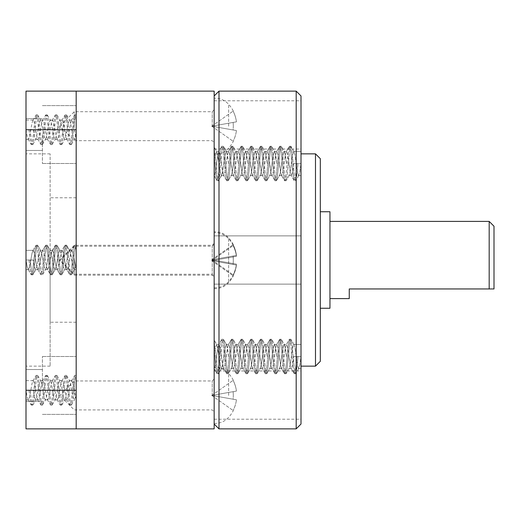<?xml version="1.0" encoding="UTF-8"?>
<svg xmlns="http://www.w3.org/2000/svg" width="520" height="520" viewBox="0 0 520 520"><rect width="100%" height="100%" fill="white"/><g stroke="black" fill="none" stroke-linecap="round" stroke-linejoin="round"><path stroke-width="0.39" stroke-dasharray="2.6 1.95" d="M50.122 260L50.122 153.855L50.122 260L51.331 253.175L52.533 250.347L53.742 253.175L56.154 266.825L57.363 269.653L58.565 266.825L60.977 253.175L62.186 250.347L63.395 253.175L65.806 266.825L67.008 269.653L68.218 266.825L70.629 253.175L71.838 250.347L73.041 253.175L76.18 269.172L76.18 250.374L76.18 269.653L73.041 253.175L71.838 250.347L69.42 250.347L70.629 253.175L73.041 266.825L74.25 269.653L75.452 266.825L76.18 262.997L76.18 245.18L76.18 269.653L74.25 269.653L75.452 266.825L76.18 262.997L76.18 269.653L74.25 269.653L73.041 266.825L69.836 250.712L69.42 250.347L68.218 253.175L67.008 260L68.218 253.175L69.42 250.347L71.838 250.347L74.848 245.128L76.18 250.374L74.848 245.128L76.18 245.18L74.848 249.483L72.436 270.517L71.5 274.638L72.436 270.517L74.848 249.483L76.056 245.128L74.581 245.362L73.645 249.483L71.234 270.517L70.025 274.872L71.234 270.517L73.645 249.483L74.581 245.362L71.422 250.712L70.629 253.175L68.218 266.825L67.008 269.653L64.597 269.653L65.806 266.825L67.008 260L65.806 266.825L64.597 269.653L63.395 266.825L62.186 260L63.395 266.825L64.597 269.653L67.008 269.653L66.593 269.288L69.758 274.638L71.234 274.872L74.666 269.288L71.234 274.872L70.025 270.517L67.613 249.483L66.671 245.362L67.613 249.483L70.025 270.517L71.234 274.872L69.758 274.638L68.822 270.517L66.404 249.483L65.202 245.128L66.404 249.483L68.822 270.517L69.758 274.638L66.593 269.288L65.806 266.825L63.395 253.175L62.186 250.347L59.774 250.347L60.977 253.175L62.186 260L60.977 253.175L59.774 250.347L58.565 253.175L57.363 260L58.565 253.175L59.774 250.347L62.186 250.347L61.77 250.712L64.935 245.362L66.671 245.362L69.836 250.712L66.404 245.128L65.202 249.483L62.79 270.517L61.848 274.638L62.79 270.517L65.202 249.483L66.404 245.128L64.935 245.362L63.993 249.483L61.581 270.517L60.379 274.872L61.581 270.517L63.993 249.483L64.935 245.362L61.77 250.712L60.977 253.175L58.565 266.825L57.363 269.653L54.951 269.653L56.154 266.825L57.363 260L56.154 266.825L54.951 269.653L53.742 266.825L52.533 260L53.742 266.825L54.951 269.653L57.363 269.653L56.947 269.288L60.112 274.638L61.581 274.872L65.013 269.288L61.581 274.872L60.379 270.517L57.967 249.483L57.025 245.362L57.967 249.483L60.379 270.517L61.581 274.872L60.112 274.638L59.169 270.517L56.758 249.483L55.549 245.128L56.758 249.483L59.169 270.517L60.112 274.638L56.947 269.288L56.154 266.825L53.742 253.175L52.533 250.347L50.122 250.347L51.331 253.175L52.533 260L50.538 250.712L50.122 250.347L48.919 253.175L47.71 260L48.919 253.175L50.122 250.347L52.533 250.347L55.549 245.128L57.025 245.362L60.19 250.712L56.758 245.128L55.549 249.483L53.138 270.517L52.202 274.638L53.138 270.517L55.549 249.483L56.758 245.128L55.282 245.362L54.346 249.483L51.935 270.517L50.726 274.872L51.935 270.517L54.346 249.483L55.282 245.362L52.117 250.712L50.122 260L50.122 366.145L50.122 260L50.122 322.238L50.122 260L48.919 266.825L47.71 269.653L48.919 266.825L50.122 260M76.18 260L76.18 197.763L76.18 260M26 260L26 153.855L26 269.653L26 260L27.209 266.825L28.412 269.653L29.62 266.825L32.032 253.175L33.235 250.347L34.444 253.175L36.855 266.825L38.064 269.653L39.267 266.825L41.678 253.175L42.887 250.347L44.096 253.175L46.508 266.825L47.71 269.653L45.298 269.653L46.508 266.825L47.71 260L46.508 266.825L45.298 269.653L44.096 266.825L42.887 260L44.096 266.825L45.298 269.653L47.71 269.653L50.726 274.872L52.202 274.638L55.367 269.288L51.935 274.872L50.726 270.517L48.315 249.483L47.372 245.362L48.315 249.483L50.726 270.517L51.935 274.872L50.459 274.638L49.523 270.517L47.105 249.483L45.903 245.128L47.105 249.483L49.523 270.517L50.459 274.638L47.294 269.288L46.508 266.825L44.096 253.175L42.887 250.347L40.476 250.347L41.678 253.175L42.887 260L41.678 253.175L40.476 250.347L39.267 253.175L38.064 260L39.267 253.175L40.476 250.347L42.887 250.347L42.471 250.712L45.636 245.362L47.105 245.128L50.538 250.712L47.105 245.128L45.903 249.483L43.492 270.517L42.549 274.638L43.492 270.517L45.903 249.483L47.105 245.128L45.636 245.362L44.694 249.483L42.282 270.517L41.08 274.872L42.282 270.517L44.694 249.483L45.636 245.362L42.471 250.712L41.678 253.175L39.267 266.825L38.064 269.653L35.653 269.653L36.855 266.825L38.064 260L36.855 266.825L35.653 269.653L34.444 266.825L33.235 260L26 260L26 250.347L26 269.653L26 260L27.209 266.825L28.412 269.653L29.62 266.825L32.032 253.175L33.235 250.347L34.444 253.175L36.855 266.825L38.064 269.653L35.653 269.653L34.444 266.825L33.235 260L26 260L26 366.145L26 260L29.016 260L30.219 270.517L31.428 274.872L32.637 270.517L35.048 249.483L36.251 245.128L37.46 249.483L39.871 270.517L40.813 274.638L42.549 274.638L45.715 269.288L42.282 274.872L41.08 270.517L38.662 249.483L37.726 245.362L38.662 249.483L41.08 270.517L42.282 274.872L40.813 274.638L39.871 270.517L37.46 249.483L36.251 245.128L37.46 245.128L40.892 250.712L37.46 245.128L36.251 249.483L33.839 270.517L32.903 274.638L33.839 270.517L36.251 249.483L37.46 245.128L35.984 245.362L35.048 249.483L32.637 270.517L31.428 274.872L32.903 274.638L36.069 269.288L32.637 274.872L31.428 270.517L30.219 260L33.235 260L30.219 260L31.428 270.517L32.637 274.872L31.161 274.638L30.219 270.517L29.016 260L30.219 260L26 260M42.406 385.444L42.406 356.493L42.406 385.444M26 385.444L26 369.519L26 385.444M42.406 134.556L42.406 163.508L42.406 134.556M26 134.556L26 150.482L26 134.556M76.18 385.444L76.18 356.493L76.18 385.444M76.18 134.556L76.18 163.508L76.18 134.556M33.235 390.267L26 390.267L26 380.621L26 390.267L33.235 390.267L34.444 397.091L35.653 399.919L36.855 397.091L39.267 383.448L40.476 380.621L41.678 383.448L44.096 397.091L45.298 399.919L46.508 397.091L48.919 383.448L50.122 380.621L51.331 383.448L53.742 397.091L54.951 399.919L56.154 397.091L58.565 383.448L59.774 380.621L60.977 383.448L63.395 397.091L64.597 399.919L65.806 397.091L68.218 383.448L69.42 380.621L70.629 383.448L73.041 397.091L74.25 399.919L75.452 397.091L76.18 393.269L76.18 375.447L76.18 399.919L74.25 399.919M76.18 390.267L76.18 91.137L26 91.137L26 139.38L26 129.734L33.235 129.734L26 129.734L26 120.081L26 428.863L76.18 428.863L76.18 390.267L26 390.267L26 399.919L26 390.267L27.209 397.091L28.412 399.919L29.62 397.091L32.032 383.448L33.235 380.621L34.444 383.448L36.855 397.091L38.064 399.919L39.267 397.091L41.678 383.448L42.887 380.621L44.096 383.448L46.508 397.091L47.71 399.919L48.919 397.091L51.331 383.448L52.533 380.621L53.742 383.448L56.154 397.091L57.363 399.919L58.565 397.091L60.977 383.448L62.186 380.621L63.395 383.448L66.593 399.555L67.008 399.919L68.218 397.091L70.629 383.448L71.838 380.621L73.041 383.448L76.18 399.438M33.235 129.734L34.444 136.552L35.653 139.38L36.069 139.022L39.267 122.909L40.476 120.081L41.678 122.909L44.096 136.552L45.298 139.38L46.508 136.552L48.919 122.909L50.122 120.081L51.331 122.909L53.742 136.552L54.951 139.38L56.154 136.552L58.565 122.909L59.774 120.081L60.977 122.909L63.395 136.552L64.597 139.38L65.806 136.552L68.218 122.909L69.42 120.081L70.629 122.909L73.041 136.552L74.25 139.38L75.452 136.552L76.18 132.73L76.18 114.907L76.18 139.38L74.25 139.38M76.18 129.734L26 129.734L27.209 136.552L28.412 139.38L29.62 136.552L32.032 122.909L33.235 120.081L34.444 122.909L36.855 136.552L38.064 139.38L39.267 136.552L41.678 122.909L42.887 120.081L44.096 122.909L46.508 136.552L47.71 139.38L48.919 136.552L51.331 122.909L52.533 120.081L53.742 122.909L56.154 136.552L57.363 139.38L58.565 136.552L60.977 122.909L62.186 120.081L63.395 122.909L65.806 136.552L67.008 139.38L68.218 136.552L70.629 122.909L71.838 120.081L73.041 122.909L76.18 138.905M76.18 132.73L76.18 139.38M76.18 393.269L76.18 399.919M29.016 390.267L30.219 400.784L31.428 405.138L32.637 400.784L35.048 379.75L36.251 375.394L37.46 379.75L39.871 400.784L41.08 405.138L42.282 400.784L44.694 379.75L45.903 375.394L47.105 379.75L49.523 400.784L50.726 405.138L51.935 400.784L54.346 379.75L55.549 375.394L56.758 379.75L59.169 400.784L60.379 405.138L61.581 400.784L63.993 379.75L65.202 375.394L66.404 379.75L68.822 400.784L70.025 405.138L71.234 400.784L73.645 379.75L74.581 375.629L76.18 380.647M30.219 390.267L31.428 400.784L32.637 405.138L32.903 404.904L33.839 400.784L36.251 379.75L37.46 375.394L37.726 375.629L38.662 379.75L41.08 400.784L42.282 405.138L42.549 404.904L43.492 400.784L45.903 379.75L47.105 375.394L48.315 379.75L50.726 400.784L51.935 405.138L53.138 400.784L55.549 379.75L56.758 375.394L57.967 379.75L60.379 400.784L61.581 405.138L62.79 400.784L65.202 379.75L66.404 375.394L67.613 379.75L70.025 400.784L71.234 405.138L72.436 400.784L74.848 379.75L76.18 375.447M29.016 129.734L30.219 140.251L31.428 144.606L32.637 140.251L35.048 119.216L36.251 114.862L37.46 119.216L39.871 140.251L41.08 144.606L42.282 140.251L44.694 119.216L45.903 114.862L47.105 119.216L49.523 140.251L50.726 144.606L51.935 140.251L54.346 119.216L55.549 114.862L56.758 119.216L59.169 140.251L60.379 144.606L61.581 140.251L63.993 119.216L65.202 114.862L66.404 119.216L68.822 140.251L70.025 144.606L71.234 140.251L73.645 119.216L74.581 115.096L74.848 114.862L76.18 120.107M30.219 129.734L31.428 140.251L32.637 144.606L32.903 144.372L33.839 140.251L36.251 119.216L37.46 114.862L37.726 115.096L38.662 119.216L41.08 140.251L42.282 144.606L42.549 144.372L43.492 140.251L45.903 119.216L47.105 114.862L48.315 119.216L50.726 140.251L51.935 144.606L53.138 140.251L55.549 119.216L56.758 114.862L57.967 119.216L60.379 140.251L61.581 144.606L62.79 140.251L65.202 119.216L66.404 114.862L67.613 119.216L70.025 140.251L71.234 144.606L72.436 140.251L74.848 119.216L76.18 114.907M214.162 428.863L214.162 91.137M76.18 267.897L76.18 91.137L76.18 267.897M329.959 308.25L329.959 211.75M489.177 221.403L489.177 288.951L349.258 288.951L349.258 298.597M489.177 288.951L494 288.951L494 226.226M320.307 361.322L320.307 158.678M301.008 424.041L301.008 95.96M296.186 91.137L296.186 428.863M214.162 260L214.162 424.041L214.162 260M218.992 428.863L218.992 91.137M315.484 153.855L315.484 366.145M301.008 395.096L301.008 370.968L301.008 395.096M214.162 395.096L214.162 370.968L214.162 395.096M301.008 124.904L301.008 149.032L301.008 124.904M214.162 124.904L214.162 149.032L214.162 124.904M221.403 163.508L220.194 154.973L218.992 151.444L217.783 154.973L216.58 163.508C215.774 170.833 214.968 174.85 214.162 175.565L216.951 180.589L215.975 175.728L214.162 156.891L214.162 147.062L216.911 151.73L216.58 151.444L215.371 154.973L214.162 163.508L215.371 154.973L216.58 151.444L218.992 151.444L217.783 154.973L216.58 163.508C215.774 170.833 214.968 174.85 214.162 175.565L214.162 147.537L214.162 175.838L216.951 180.589L215.975 175.728L214.162 156.891L214.162 175.565L214.162 147.062L216.58 151.444L218.992 151.444L220.194 154.973L222.606 172.036L223.483 175.279L221.403 163.508M218.992 163.508L216.911 151.73L217.783 154.973L220.194 172.036L221.403 175.565L220.194 172.036L218.992 163.508M231.049 163.508L229.847 154.973L228.638 151.444L228.306 151.73L227.435 154.973L225.024 172.036L223.815 175.565L223.483 175.279L223.815 175.565L225.024 172.036L227.435 154.973L228.306 151.73L228.638 151.444L229.847 154.973L232.258 172.036L233.136 175.279L231.049 163.508M228.638 163.508L227.435 154.973L226.226 151.444L225.024 154.973L222.606 172.036L221.403 175.565L223.815 175.565L221.403 175.565L218.387 180.791L217.178 175.728L214.162 147.537L217.178 175.728L218.387 180.791L216.951 180.589L218.387 175.728L220.799 151.281L221.78 146.419L220.799 151.281L218.387 175.728L217.178 180.791L218.614 180.589L219.596 175.728L222.008 151.281L223.21 146.218L222.008 151.281L219.596 175.728L218.614 180.589L221.734 175.279L222.606 172.036L225.024 154.973L226.226 151.444L228.638 151.444L226.226 151.444L226.558 151.73L223.438 146.419L221.78 146.419L218.66 151.73L222.008 146.218L223.21 151.281L225.622 175.728L226.603 180.589L225.622 175.728L223.21 151.281L222.008 146.218L223.438 146.419L224.419 151.281L226.831 175.728L228.033 180.791L226.831 175.728L224.419 151.281L223.438 146.419L226.558 151.73L228.638 163.508M240.702 163.508L239.493 154.973L238.29 151.444L237.958 151.73L237.081 154.973L234.669 172.036L233.467 175.565L233.136 175.279L233.467 175.565L234.669 172.036L237.081 154.973L237.958 151.73L238.29 151.444L239.493 154.973L241.904 172.036L242.781 175.279L240.702 163.508M238.29 163.508L237.081 154.973L235.879 151.444L234.669 154.973L232.258 172.036L231.049 175.565L233.467 175.565L231.049 175.565L231.381 175.279L228.267 180.589L226.831 180.791L223.483 175.279L226.831 180.791L228.033 175.728L230.451 151.281L231.426 146.419L230.451 151.281L228.033 175.728L226.831 180.791L228.267 180.589L229.242 175.728L231.654 151.281L232.863 146.218L231.654 151.281L229.242 175.728L228.267 180.589L231.381 175.279L232.258 172.036L234.669 154.973L235.879 151.444L238.29 151.444L235.879 151.444L236.21 151.73L233.09 146.419L231.426 146.419L228.306 151.73L231.654 146.218L232.863 151.281L235.274 175.728L236.249 180.589L235.274 175.728L232.863 151.281L231.654 146.218L233.09 146.419L234.065 151.281L236.477 175.728L237.686 180.791L236.477 175.728L234.065 151.281L233.09 146.419L236.21 151.73L238.29 163.508M250.347 163.508L249.145 154.973L247.936 151.444L247.605 151.73L246.733 154.973L244.322 172.036L243.113 175.565L242.781 175.279L243.113 175.565L244.322 172.036L246.733 154.973L247.605 151.73L247.936 151.444L249.145 154.973L251.556 172.036L252.434 175.279L250.347 163.508M247.936 163.508L246.733 154.973L245.525 151.444L244.322 154.973L241.904 172.036L240.702 175.565L243.113 175.565L240.702 175.565L241.033 175.279L237.913 180.589L236.477 180.791L233.136 175.279L236.477 180.791L237.686 175.728L240.097 151.281L241.078 146.419L240.097 151.281L237.686 175.728L236.477 180.791L237.913 180.589L238.894 175.728L241.306 151.281L242.508 146.218L241.306 151.281L238.894 175.728L237.913 180.589L241.033 175.279L241.904 172.036L244.322 154.973L245.525 151.444L247.936 151.444L245.525 151.444L245.856 151.73L242.736 146.419L241.078 146.419L237.958 151.73L241.306 146.218L242.508 151.281L244.92 175.728L245.901 180.589L244.92 175.728L242.508 151.281L241.306 146.218L242.736 146.419L243.718 151.281L246.129 175.728L247.338 180.791L246.129 175.728L243.718 151.281L242.736 146.419L245.856 151.73L247.936 163.508M260 163.508L258.791 154.973L257.589 151.444L257.257 151.73L256.38 154.973L253.968 172.036L252.766 175.565L252.434 175.279L252.766 175.565L253.968 172.036L256.38 154.973L257.257 151.73L257.589 151.444L258.791 154.973L261.209 172.036L262.08 175.279L260 163.508M257.589 163.508L256.38 154.973L255.177 151.444L253.968 154.973L251.556 172.036L250.347 175.565L252.766 175.565L250.347 175.565L250.679 175.279L247.566 180.589L246.129 180.791L242.781 175.279L246.129 180.791L247.338 175.728L249.75 151.281L250.725 146.419L249.75 151.281L247.338 175.728L246.129 180.791L247.566 180.589L248.541 175.728L250.952 151.281L252.161 146.218L250.952 151.281L248.541 175.728L247.566 180.589L250.679 175.279L251.556 172.036L253.968 154.973L255.177 151.444L257.589 151.444L255.177 151.444L255.508 151.73L252.389 146.419L250.725 146.419L247.605 151.73L250.952 146.218L252.161 151.281L254.572 175.728L255.547 180.589L254.572 175.728L252.161 151.281L250.952 146.218L252.389 146.419L253.364 151.281L255.781 175.728L256.984 180.791L255.781 175.728L253.364 151.281L252.389 146.419L255.508 151.73L257.589 163.508M269.653 163.508L268.444 154.973L267.235 151.444L266.903 151.73L266.032 154.973L263.62 172.036L262.411 175.565L262.08 175.279L262.411 175.565L263.62 172.036L266.032 154.973L266.903 151.73L267.235 151.444L268.444 154.973L270.855 172.036L271.733 175.279L269.653 163.508M267.235 163.508L266.032 154.973L264.823 151.444L263.62 154.973L261.209 172.036L260 175.565L262.411 175.565L260 175.565L260.332 175.279L257.212 180.589L255.781 180.791L252.434 175.279L255.781 180.791L256.984 175.728L259.396 151.281L260.377 146.419L259.396 151.281L256.984 175.728L255.781 180.791L257.212 180.589L258.193 175.728L260.605 151.281L261.807 146.218L260.605 151.281L258.193 175.728L257.212 180.589L260.332 175.279L261.209 172.036L263.62 154.973L264.823 151.444L267.235 151.444L264.823 151.444L265.155 151.73L262.034 146.419L260.377 146.419L257.257 151.73L260.605 146.218L261.807 151.281L264.219 175.728L265.2 180.589L264.219 175.728L261.807 151.281L260.605 146.218L262.034 146.419L263.016 151.281L265.428 175.728L266.637 180.791L265.428 175.728L263.016 151.281L262.034 146.419L265.155 151.73L267.235 163.508M279.298 163.508L278.096 154.973L276.887 151.444L276.556 151.73L275.678 154.973L273.267 172.036L272.064 175.565L271.733 175.279L272.064 175.565L273.267 172.036L275.678 154.973L276.556 151.73L276.887 151.444L278.096 154.973L280.507 172.036L281.378 175.279L279.298 163.508M276.887 163.508L275.678 154.973L274.476 151.444L273.267 154.973L270.855 172.036L269.653 175.565L272.064 175.565L269.653 175.565L269.978 175.279L266.864 180.589L265.428 180.791L262.08 175.279L265.428 180.791L266.637 175.728L269.048 151.281L270.023 146.419L269.048 151.281L266.637 175.728L265.428 180.791L266.864 180.589L267.839 175.728L270.25 151.281L271.459 146.218L270.25 151.281L267.839 175.728L266.864 180.589L269.978 175.279L270.855 172.036L273.267 154.973L274.476 151.444L276.887 151.444L274.476 151.444L274.807 151.73L271.687 146.419L270.023 146.419L266.903 151.73L270.25 146.218L271.459 151.281L273.871 175.728L274.853 180.589L273.871 175.728L271.459 151.281L270.25 146.218L271.687 146.419L272.662 151.281L275.08 175.728L276.283 180.791L275.08 175.728L272.662 151.281L271.687 146.419L274.807 151.73L276.887 163.508M288.951 163.508L287.742 154.973L286.533 151.444L286.208 151.73L285.331 154.973L282.919 172.036L281.71 175.565L281.378 175.279L281.71 175.565L282.919 172.036L285.331 154.973L286.208 151.73L286.533 151.444L287.742 154.973L290.154 172.036L291.031 175.279L288.951 163.508M286.533 163.508L285.331 154.973L284.122 151.444L282.919 154.973L280.507 172.036L279.298 175.565L281.71 175.565L279.298 175.565L279.63 175.279L276.51 180.589L275.08 180.791L271.733 175.279L275.08 180.791L276.283 175.728L278.694 151.281L279.675 146.419L278.694 151.281L276.283 175.728L275.08 180.791L276.51 180.589L277.492 175.728L279.903 151.281L281.106 146.218L279.903 151.281L277.492 175.728L276.51 180.589L279.63 175.279L280.507 172.036L282.919 154.973L284.122 151.444L286.533 151.444L284.122 151.444L284.453 151.73L281.333 146.419L279.675 146.419L276.556 151.73L279.903 146.218L281.106 151.281L283.524 175.728L284.499 180.589L283.524 175.728L281.106 151.281L279.903 146.218L281.333 146.419L282.315 151.281L284.726 175.728L285.935 180.791L284.726 175.728L282.315 151.281L281.333 146.419L284.453 151.73L286.533 163.508M301.008 163.508L301.008 151.444L301.008 175.565L301.008 163.508L299.806 172.036L298.597 175.565L297.394 172.036L294.976 154.973L293.774 151.444L292.565 154.973L290.154 172.036L288.951 175.565L291.363 175.565L291.031 175.279L291.363 175.565L292.565 172.036L293.774 163.508L301.008 163.508L301.008 151.444L301.008 175.565L301.008 163.508L299.806 172.036L298.597 175.565L297.394 172.036L294.976 154.973L293.774 151.444L292.565 154.973L290.154 172.036L288.951 175.565L291.363 175.565L292.565 172.036L293.774 163.508L301.008 163.508L297.993 163.508L296.79 175.728L295.581 180.791L294.378 175.728L291.967 151.281L290.758 146.218L289.549 151.281L287.137 175.728L286.163 180.589L284.499 180.589L281.378 175.279L284.726 180.791L285.935 175.728L288.346 151.281L289.322 146.419L288.346 151.281L285.935 175.728L284.726 180.791L286.163 180.589L287.137 175.728L289.549 151.281L290.758 146.218L289.322 146.419L286.208 151.73L289.549 146.218L290.758 151.281L293.169 175.728L294.151 180.589L293.169 175.728L290.758 151.281L289.549 146.218L290.986 146.419L291.967 151.281L294.378 175.728L295.581 180.791L294.151 180.589L291.031 175.279L294.378 180.791L295.581 175.728L296.79 163.508L293.774 163.508L296.79 163.508L295.581 175.728L294.378 180.791L295.808 180.589L296.79 175.728L297.993 163.508L296.79 163.508L301.008 163.508M221.403 356.493L220.194 347.965L218.992 344.435L217.783 347.965L216.58 356.493C215.774 363.818 214.968 367.841 214.162 368.557L216.951 373.581L215.975 368.719L214.162 349.882L214.162 340.054L216.911 344.721L216.58 344.435L215.371 347.965L214.162 356.493L215.371 347.965L216.58 344.435L218.992 344.435L217.783 347.965L216.58 356.493C215.774 363.818 214.968 367.841 214.162 368.557L214.162 340.529L214.162 368.829L216.951 373.581L215.975 368.719L214.162 349.882L214.162 368.557L214.162 340.054L216.58 344.435L218.992 344.435L220.194 347.965L222.606 365.027L223.483 368.271L221.403 356.493M218.992 356.493L216.911 344.721L217.783 347.965L220.194 365.027L221.403 368.557L220.194 365.027L218.992 356.493M231.049 356.493L229.847 347.965L228.638 344.435L228.306 344.721L227.435 347.965L225.024 365.027L223.815 368.557L223.483 368.271L223.815 368.557L225.024 365.027L227.435 347.965L228.306 344.721L228.638 344.435L229.847 347.965L232.258 365.027L233.136 368.271L231.049 356.493M228.638 356.493L227.435 347.965L226.226 344.435L225.024 347.965L222.606 365.027L221.403 368.557L223.815 368.557L221.403 368.557L218.387 373.782L217.178 368.719L214.162 340.529L217.178 368.719L218.387 373.782L216.951 373.581L218.387 368.719L220.799 344.272L221.78 339.411L220.799 344.272L218.387 368.719L217.178 373.782L218.614 373.581L219.596 368.719L222.008 344.272L223.21 339.209L222.008 344.272L219.596 368.719L218.614 373.581L221.734 368.271L222.606 365.027L225.024 347.965L226.226 344.435L228.638 344.435L226.226 344.435L226.558 344.721L223.438 339.411L221.78 339.411L218.66 344.721L222.008 339.209L223.21 344.272L225.622 368.719L226.603 373.581L225.622 368.719L223.21 344.272L222.008 339.209L223.438 339.411L224.419 344.272L226.831 368.719L228.033 373.782L226.831 368.719L224.419 344.272L223.438 339.411L226.558 344.721L228.638 356.493M240.702 356.493L239.493 347.965L238.29 344.435L237.958 344.721L237.081 347.965L234.669 365.027L233.467 368.557L233.136 368.271L233.467 368.557L234.669 365.027L237.081 347.965L237.958 344.721L238.29 344.435L239.493 347.965L241.904 365.027L242.781 368.271L240.702 356.493M238.29 356.493L237.081 347.965L235.879 344.435L234.669 347.965L232.258 365.027L231.049 368.557L233.467 368.557L231.049 368.557L231.381 368.271L228.267 373.581L226.831 373.782L223.483 368.271L226.831 373.782L228.033 368.719L230.451 344.272L231.426 339.411L230.451 344.272L228.033 368.719L226.831 373.782L228.267 373.581L229.242 368.719L231.654 344.272L232.863 339.209L231.654 344.272L229.242 368.719L228.267 373.581L231.381 368.271L232.258 365.027L234.669 347.965L235.879 344.435L238.29 344.435L235.879 344.435L236.21 344.721L233.09 339.411L231.426 339.411L228.306 344.721L231.654 339.209L232.863 344.272L235.274 368.719L236.249 373.581L235.274 368.719L232.863 344.272L231.654 339.209L233.09 339.411L234.065 344.272L236.477 368.719L237.686 373.782L236.477 368.719L234.065 344.272L233.09 339.411L236.21 344.721L238.29 356.493M250.347 356.493L249.145 347.965L247.936 344.435L247.605 344.721L246.733 347.965L244.322 365.027L243.113 368.557L242.781 368.271L243.113 368.557L244.322 365.027L246.733 347.965L247.605 344.721L247.936 344.435L249.145 347.965L251.556 365.027L252.434 368.271L250.347 356.493M247.936 356.493L246.733 347.965L245.525 344.435L244.322 347.965L241.904 365.027L240.702 368.557L243.113 368.557L240.702 368.557L241.033 368.271L237.913 373.581L236.477 373.782L233.136 368.271L236.477 373.782L237.686 368.719L240.097 344.272L241.078 339.411L240.097 344.272L237.686 368.719L236.477 373.782L237.913 373.581L238.894 368.719L241.306 344.272L242.508 339.209L241.306 344.272L238.894 368.719L237.913 373.581L241.033 368.271L241.904 365.027L244.322 347.965L245.525 344.435L247.936 344.435L245.525 344.435L245.856 344.721L242.736 339.411L241.078 339.411L237.958 344.721L241.306 339.209L242.508 344.272L244.92 368.719L245.901 373.581L244.92 368.719L242.508 344.272L241.306 339.209L242.736 339.411L243.718 344.272L246.129 368.719L247.338 373.782L246.129 368.719L243.718 344.272L242.736 339.411L245.856 344.721L247.936 356.493M260 356.493L258.791 347.965L257.589 344.435L257.257 344.721L256.38 347.965L253.968 365.027L252.766 368.557L252.434 368.271L252.766 368.557L253.968 365.027L256.38 347.965L257.257 344.721L257.589 344.435L258.791 347.965L261.209 365.027L262.08 368.271L260 356.493M257.589 356.493L256.38 347.965L255.177 344.435L253.968 347.965L251.556 365.027L250.347 368.557L252.766 368.557L250.347 368.557L250.679 368.271L247.566 373.581L246.129 373.782L242.781 368.271L246.129 373.782L247.338 368.719L249.75 344.272L250.725 339.411L249.75 344.272L247.338 368.719L246.129 373.782L247.566 373.581L248.541 368.719L250.952 344.272L252.161 339.209L250.952 344.272L248.541 368.719L247.566 373.581L250.679 368.271L251.556 365.027L253.968 347.965L255.177 344.435L257.589 344.435L255.177 344.435L255.508 344.721L252.389 339.411L250.725 339.411L247.605 344.721L250.952 339.209L252.161 344.272L254.572 368.719L255.547 373.581L254.572 368.719L252.161 344.272L250.952 339.209L252.389 339.411L253.364 344.272L255.781 368.719L256.984 373.782L255.781 368.719L253.364 344.272L252.389 339.411L255.508 344.721L257.589 356.493M269.653 356.493L268.444 347.965L267.235 344.435L266.903 344.721L266.032 347.965L263.62 365.027L262.411 368.557L262.08 368.271L262.411 368.557L263.62 365.027L266.032 347.965L266.903 344.721L267.235 344.435L268.444 347.965L270.855 365.027L271.733 368.271L269.653 356.493M267.235 356.493L266.032 347.965L264.823 344.435L263.62 347.965L261.209 365.027L260 368.557L262.411 368.557L260 368.557L260.332 368.271L257.212 373.581L255.781 373.782L252.434 368.271L255.781 373.782L256.984 368.719L259.396 344.272L260.377 339.411L259.396 344.272L256.984 368.719L255.781 373.782L257.212 373.581L258.193 368.719L260.605 344.272L261.807 339.209L260.605 344.272L258.193 368.719L257.212 373.581L260.332 368.271L261.209 365.027L263.62 347.965L264.823 344.435L267.235 344.435L264.823 344.435L265.155 344.721L262.034 339.411L260.377 339.411L257.257 344.721L260.605 339.209L261.807 344.272L264.219 368.719L265.2 373.581L264.219 368.719L261.807 344.272L260.605 339.209L262.034 339.411L263.016 344.272L265.428 368.719L266.637 373.782L265.428 368.719L263.016 344.272L262.034 339.411L265.155 344.721L267.235 356.493M279.298 356.493L278.096 347.965L276.887 344.435L276.556 344.721L275.678 347.965L273.267 365.027L272.064 368.557L271.733 368.271L272.064 368.557L273.267 365.027L275.678 347.965L276.556 344.721L276.887 344.435L278.096 347.965L280.507 365.027L281.378 368.271L279.298 356.493M276.887 356.493L275.678 347.965L274.476 344.435L273.267 347.965L270.855 365.027L269.653 368.557L272.064 368.557L269.653 368.557L269.978 368.271L266.864 373.581L265.428 373.782L262.08 368.271L265.428 373.782L266.637 368.719L269.048 344.272L270.023 339.411L269.048 344.272L266.637 368.719L265.428 373.782L266.864 373.581L267.839 368.719L270.25 344.272L271.459 339.209L270.25 344.272L267.839 368.719L266.864 373.581L269.978 368.271L270.855 365.027L273.267 347.965L274.476 344.435L276.887 344.435L274.476 344.435L274.807 344.721L271.687 339.411L270.023 339.411L266.903 344.721L270.25 339.209L271.459 344.272L273.871 368.719L274.853 373.581L273.871 368.719L271.459 344.272L270.25 339.209L271.687 339.411L272.662 344.272L275.08 368.719L276.283 373.782L275.08 368.719L272.662 344.272L271.687 339.411L274.807 344.721L276.887 356.493M288.951 356.493L287.742 347.965L286.533 344.435L286.208 344.721L285.331 347.965L282.919 365.027L281.71 368.557L281.378 368.271L281.71 368.557L282.919 365.027L285.331 347.965L286.208 344.721L286.533 344.435L287.742 347.965L290.154 365.027L291.031 368.271L288.951 356.493M286.533 356.493L285.331 347.965L284.122 344.435L282.919 347.965L280.507 365.027L279.298 368.557L281.71 368.557L279.298 368.557L279.63 368.271L276.51 373.581L275.08 373.782L271.733 368.271L275.08 373.782L276.283 368.719L278.694 344.272L279.675 339.411L278.694 344.272L276.283 368.719L275.08 373.782L276.51 373.581L277.492 368.719L279.903 344.272L281.106 339.209L279.903 344.272L277.492 368.719L276.51 373.581L279.63 368.271L280.507 365.027L282.919 347.965L284.122 344.435L286.533 344.435L284.122 344.435L284.453 344.721L281.333 339.411L279.675 339.411L276.556 344.721L279.903 339.209L281.106 344.272L283.524 368.719L284.499 373.581L283.524 368.719L281.106 344.272L279.903 339.209L281.333 339.411L282.315 344.272L284.726 368.719L285.935 373.782L284.726 368.719L282.315 344.272L281.333 339.411L284.453 344.721L286.533 356.493M301.008 356.493L301.008 368.557L301.008 356.493L299.806 365.027L298.597 368.557L297.394 365.027L294.976 347.965L293.774 344.435L292.565 347.965L290.154 365.027L288.951 368.557L291.363 368.557L291.031 368.271L291.363 368.557L292.565 365.027L293.774 356.493L301.008 356.493L301.008 344.435L301.008 368.557L301.008 356.493L299.806 365.027L298.597 368.557L297.394 365.027L294.976 347.965L293.774 344.435L292.565 347.965L290.154 365.027L288.951 368.557L291.363 368.557L292.565 365.027L293.774 356.493L301.008 356.493L297.993 356.493L296.79 368.719L295.581 373.782L294.378 368.719L291.967 344.272L290.758 339.209L289.549 344.272L287.137 368.719L286.163 373.581L284.499 373.581L281.378 368.271L284.726 373.782L285.935 368.719L288.346 344.272L289.322 339.411L288.346 344.272L285.935 368.719L284.726 373.782L286.163 373.581L287.137 368.719L289.549 344.272L290.758 339.209L289.322 339.411L286.208 344.721L289.549 339.209L290.758 344.272L293.169 368.719L294.151 373.581L293.169 368.719L290.758 344.272L289.549 339.209L290.986 339.411L291.967 344.272L294.378 368.719L295.581 373.782L294.151 373.581L291.031 368.271L294.378 373.782L295.581 368.719L296.79 356.493L293.774 356.493L296.79 356.493L295.581 368.719L294.378 373.782L295.808 373.581L296.79 368.719L297.993 356.493L296.79 356.493L301.008 356.493M301.008 260L301.008 153.855L301.008 260M329.959 260L329.959 221.403L329.959 260M74.25 259.772L74.25 274.248L74.25 259.772M214.162 259.772L214.162 287.755L214.162 259.772M228.644 259.772L228.644 237.855L228.644 259.772M233.298 259.772A32.52 26.566 -90 0 0 233.116 256.002L236.451 255.411A32.779 32.285 -90 0 0 233.116 244.686L233.116 244.686A32.779 32.285 -90 0 1 236.451 255.411L233.116 256.002A32.52 26.566 -90 0 1 233.298 259.772A32.52 26.566 -90 0 1 233.116 263.543L236.451 264.134A32.779 32.285 -90 0 1 233.116 274.859L233.116 274.859A32.779 32.285 -90 0 0 236.451 264.134L233.116 263.543A32.52 26.566 -90 0 0 233.298 259.772M211.75 259.772L233.116 274.859L211.75 259.772L236.451 264.134L211.75 259.772L233.116 263.543L211.75 259.772L236.451 255.411L211.75 259.772L233.116 244.686L211.75 259.772M74.25 395.441L74.25 380.965L74.25 395.441M214.162 395.441L214.162 367.451L214.162 395.441M228.644 395.441L228.644 373.522L228.644 395.441M233.298 395.441A32.52 26.566 -90 0 0 233.116 391.664L236.451 391.079A32.779 32.285 -90 0 0 233.116 380.354L233.116 380.354A32.779 32.285 -90 0 1 236.451 391.079L233.116 391.664A32.52 26.566 -90 0 1 233.298 395.441A32.52 26.566 -90 0 1 233.116 399.21L236.451 399.796A32.779 32.285 -90 0 1 233.116 410.521L233.116 410.521A32.779 32.285 -90 0 0 236.451 399.796L233.116 399.21A32.52 26.566 -90 0 0 233.298 395.441M211.75 395.441L233.116 410.521L211.75 395.441L236.451 399.796L211.75 395.441L233.116 399.21L211.75 395.441L236.451 391.079L211.75 395.441L233.116 380.354L211.75 395.441M74.25 260.689L74.25 275.164L74.25 260.689M214.162 260.689L214.162 288.672L214.162 260.689M228.644 260.689L228.644 282.607L228.644 260.689M233.298 260.689A32.52 26.566 -90 0 0 233.116 256.919L236.451 256.328A32.779 32.285 -90 0 0 233.116 245.603L233.116 245.603A32.779 32.285 -90 0 1 236.451 256.328L233.116 256.919A32.52 26.566 -90 0 1 233.298 260.689A32.52 26.566 -90 0 1 233.116 264.459L236.451 265.05A32.779 32.285 -90 0 1 233.116 275.776L233.116 275.776A32.779 32.285 -90 0 0 236.451 265.05L233.116 264.459A32.52 26.566 -90 0 0 233.298 260.689M211.75 260.689L233.116 275.776L211.75 260.689L236.451 265.05L211.75 260.689L233.116 264.459L211.75 260.689L236.451 256.328L211.75 260.689L233.116 245.603L211.75 260.689M74.25 126.204L74.25 111.728L74.25 126.204M214.162 126.204L214.162 154.187L214.162 126.204M228.644 126.204L228.644 104.286L228.644 126.204M233.298 126.204A32.52 26.566 -90 0 0 233.116 122.434L236.451 121.843A32.779 32.285 -90 0 0 233.116 111.117L233.116 111.117A32.779 32.285 -90 0 1 236.451 121.843L233.116 122.434A32.52 26.566 -90 0 1 233.298 126.204A32.52 26.566 -90 0 1 233.116 129.974L236.451 130.559A32.779 32.285 -90 0 1 233.116 141.284L233.116 141.284A32.779 32.285 -90 0 0 236.451 130.559L233.116 129.974A32.52 26.566 -90 0 0 233.298 126.204M211.75 126.204L233.116 141.284L211.75 126.204L236.451 130.559L211.75 126.204L233.116 129.974L211.75 126.204L236.451 121.843L211.75 126.204L233.116 111.117L211.75 126.204M212.238 259.772L212.238 274.248L212.238 259.772M212.238 395.441L212.238 380.965L212.238 395.441M212.238 260.689L212.238 246.214L212.238 260.689M212.238 126.204L212.238 111.728L212.238 126.204M76.18 197.763L50.122 197.763M50.122 153.855L26 153.855M26 369.519L42.406 369.519L26 369.519M26 118.638L42.406 118.638L26 118.638M42.406 356.493L76.18 356.493L42.406 356.493M42.406 105.606L76.18 105.606L42.406 105.606M71.838 380.621L69.42 380.621M62.186 380.621L59.774 380.621M52.533 380.621L50.122 380.621M42.887 380.621L40.476 380.621M33.235 380.621L26 380.621M67.008 399.919L64.597 399.919M57.363 399.919L54.951 399.919M47.71 399.919L45.298 399.919M38.064 399.919L35.653 399.919M28.412 399.919L26 399.919M33.235 250.347L26 250.347L33.235 250.347M28.412 269.653L26 269.653L28.412 269.653M71.838 120.081L69.42 120.081M62.186 120.081L59.774 120.081M52.533 120.081L50.122 120.081M42.887 120.081L40.476 120.081M33.235 120.081L26 120.081M67.008 139.38L64.597 139.38M57.363 139.38L54.951 139.38M47.71 139.38L45.298 139.38M38.064 139.38L35.653 139.38M28.412 139.38L26 139.38M42.406 414.394L76.18 414.394L42.406 414.394M42.406 163.508L76.18 163.508L42.406 163.508M26 150.482L42.406 150.482L26 150.482M26 401.362L42.406 401.362L26 401.362M50.122 366.145L26 366.145M76.18 322.238L50.122 322.238M31.428 405.138L32.637 405.138M36.251 375.394L37.46 375.394M41.08 405.138L42.282 405.138M45.903 375.394L47.105 375.394M50.726 405.138L51.935 405.138M55.549 375.394L56.758 375.394M60.379 405.138L61.581 405.138M65.202 375.394L66.404 375.394M70.025 405.138L71.234 405.138M74.848 375.394L76.056 375.394M71.422 380.978L74.581 375.629M66.593 399.555L69.758 404.904M61.77 380.978L64.935 375.629M56.947 399.555L60.112 404.904M52.117 380.978L55.282 375.629M47.294 399.555L50.459 404.904M42.471 380.978L45.636 375.629M37.648 399.555L40.813 404.904M32.819 380.978L35.984 375.629M27.995 399.555L31.161 404.904M32.903 404.904L36.069 399.555M37.726 375.629L40.892 380.978M42.549 404.904L45.715 399.555M47.372 375.629L50.538 380.978M52.202 404.904L55.367 399.555M57.025 375.629L60.19 380.978M61.848 404.904L65.013 399.555M66.671 375.629L69.836 380.978M71.5 404.904L74.666 399.555M37.648 269.288L40.813 274.638L37.648 269.288M32.819 250.712L35.984 245.362L32.819 250.712M27.995 269.288L31.161 274.638L27.995 269.288M31.428 144.606L32.637 144.606M36.251 114.862L37.46 114.862M41.08 144.606L42.282 144.606M45.903 114.862L47.105 114.862M50.726 144.606L51.935 144.606M55.549 114.862L56.758 114.862M60.379 144.606L61.581 144.606M65.202 114.862L66.404 114.862M70.025 144.606L71.234 144.606M74.848 114.862L76.056 114.862M71.422 120.445L74.581 115.096M66.593 139.022L69.758 144.372M61.77 120.445L64.935 115.096M56.947 139.022L60.112 144.372M52.117 120.445L55.282 115.096M47.294 139.022L50.459 144.372M42.471 120.445L45.636 115.096M37.648 139.022L40.813 144.372M32.819 120.445L35.984 115.096M27.995 139.022L31.161 144.372M32.903 144.372L36.069 139.022M37.726 115.096L40.892 120.445M42.549 144.372L45.715 139.022M47.372 115.096L50.538 120.445M52.202 144.372L55.367 139.022M57.025 115.096L60.19 120.445M61.848 144.372L65.013 139.022M66.671 115.096L69.836 120.445M71.5 144.372L74.666 139.022M214.162 235.879L301.008 235.879L214.162 235.879M214.162 370.968L301.008 370.968M214.162 100.783L301.008 100.783M293.774 151.444L301.008 151.444L293.774 151.444M298.597 175.565L301.008 175.565L298.597 175.565M293.774 344.435L301.008 344.435L293.774 344.435M298.597 368.557L301.008 368.557L298.597 368.557M214.162 149.032L301.008 149.032M214.162 284.122L301.008 284.122L214.162 284.122M214.162 419.218L301.008 419.218M289.283 175.279L286.163 180.589L289.283 175.279M294.106 151.73L290.986 146.419L294.106 151.73M298.928 175.279L295.808 180.589L298.928 175.279M289.283 368.271L286.163 373.581L289.283 368.271M294.106 344.721L290.986 339.411L294.106 344.721M298.928 368.271L295.808 373.581L298.928 368.271M214.162 243.367L212.238 245.297L74.25 245.297L59.774 259.772L74.25 274.248L212.238 274.248L214.162 276.178M214.162 287.755C219.895 287.898 224.725 285.877 228.644 281.684A32.806 32.806 0 0 0 233.298 274.983M233.298 244.562A32.806 32.806 0 0 0 228.644 237.855C224.725 233.669 219.895 231.647 214.162 231.79M214.162 379.035L212.238 380.965L74.25 380.965L59.774 395.441L74.25 409.91L212.238 409.91L214.162 411.84M214.162 423.423C219.895 423.566 224.725 421.538 228.644 417.352A32.806 32.806 0 0 0 233.298 410.651M233.298 380.224A32.806 32.806 0 0 0 228.644 373.522C224.725 369.337 219.895 367.315 214.162 367.451M214.162 244.283L212.238 246.214L74.25 246.214L59.774 260.689L74.25 275.164L212.238 275.164L214.162 277.095M214.162 288.672C219.895 288.815 224.725 286.793 228.644 282.607A32.806 32.806 0 0 0 233.298 275.899M233.298 245.479A32.806 32.806 0 0 0 228.644 238.778C224.725 234.585 219.895 232.564 214.162 232.707M214.162 109.798L212.238 111.728L74.25 111.728L59.774 126.204L74.25 140.673L212.238 140.673L214.162 142.603M214.162 154.187C219.895 154.329 224.725 152.308 228.644 148.115A32.806 32.806 0 0 0 233.298 141.414M233.298 110.994A32.806 32.806 0 0 0 228.644 104.286C224.725 100.1 219.895 98.078 214.162 98.222"/><path stroke-width="0.78" d="M76.18 91.137L76.18 129.734L26 129.734L26 91.137L214.162 91.137L214.162 428.863L26 428.863L26 129.734M26 390.267L76.18 390.267L76.18 129.734M76.18 390.267L76.18 428.863M489.177 221.403L494 226.226L494 288.951L489.177 288.951L489.177 221.403L329.959 221.403M489.177 288.951L349.258 288.951L349.258 298.597L329.959 298.597M320.307 211.75L329.959 211.75L329.959 308.25L320.307 308.25M296.186 91.137L301.008 95.96L301.008 424.041L296.186 428.863L296.186 91.137L218.992 91.137L218.992 428.863L214.162 424.041M315.484 153.855L320.307 158.678L320.307 361.322L315.484 366.145L315.484 153.855L301.008 153.855M315.484 366.145L301.008 366.145M296.186 428.863L218.992 428.863M214.162 95.96L218.992 91.137"/></g></svg>
